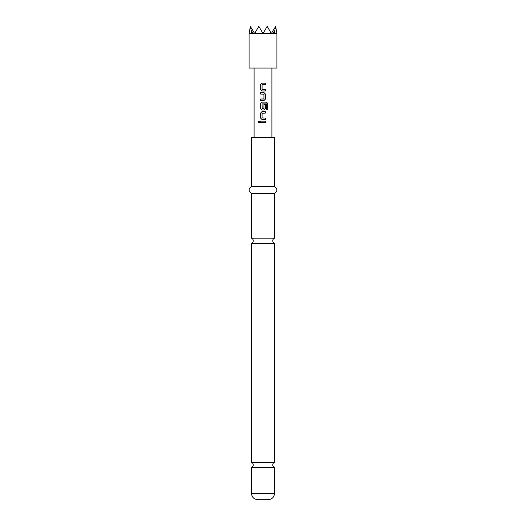 <?xml version="1.0" encoding="UTF-8"?>
<svg xmlns="http://www.w3.org/2000/svg" width="526" height="526" viewBox="0 0 526 526"><rect width="100%" height="100%" fill="white"/><g stroke="black" fill="none" stroke-linecap="round" stroke-linejoin="round"><path stroke-width="0.79" d="M258.246 121.868L259.042 120.96L259.877 121.868L259.042 122.775L258.246 121.868L259.075 120.96M263 462.308L251.513 462.308A2.788 2.788 0 0 1 251.513 467.476L274.487 467.476A2.788 2.788 0 0 1 274.487 462.308L263 462.308M263 238.14L251.513 238.14A2.788 2.788 0 0 1 251.513 243.301L274.487 243.301A2.788 2.788 0 0 1 274.487 238.14L263 238.14M251.75 33.263L249.074 33.539L250.376 26.451L251.869 33.539L254.637 33.539L258.818 26.3L263 33.539L276.926 33.539L275.624 26.451L274.25 33.263M276.926 33.539L276.926 68.071L249.074 68.071L249.074 33.539M274.487 493.434L251.513 493.434C251.849 497.208 253.94 499.292 257.779 499.7L268.221 499.7C272.06 499.292 274.151 497.208 274.487 493.434L274.487 467.476M263 186.421L274.487 186.421L274.487 137.687L251.513 137.687L251.513 186.421L263 186.421M251.513 238.14L251.513 193.384L274.487 193.384C277.675 191.102 277.675 188.781 274.487 186.421M263 83.154L265.38 83.154L265.38 84.614L262.079 84.712L262.079 89.433L265.38 89.532L265.38 90.991L261.987 90.991L260.646 89.63L260.64 84.515L261.981 83.154L263 83.154L261.981 83.154L260.64 84.515M263 92.648L264.039 92.648L265.38 94.009L265.374 99.125L264.039 100.492L260.646 100.492L260.646 99.026L263.94 98.934L263.94 94.207L260.64 94.108L260.64 92.648L264.039 92.648M263 102.149L266.531 102.149L267.741 103.51L267.741 109.651L266.445 109.651L266.445 103.865L262.079 103.865L262.178 108.691L263.94 108.593L263.94 104.437L265.374 104.437L265.374 108.632L264.039 109.993L261.981 109.993L260.64 108.632L260.646 103.51L261.987 102.149L266.531 102.149M263 111.65L265.38 111.65L265.38 113.11L262.079 113.208L262.073 117.929L265.374 118.028L265.374 119.487L261.981 119.487L260.633 118.12L260.64 113.011L261.981 111.65L263 111.65L261.981 111.65M263 121.144L265.367 121.144L265.367 122.604L260.633 122.597L260.633 121.138L265.367 121.144M271.521 33.263L272.718 31.192L274.013 33.263M251.987 33.263L253.282 31.192L254.479 33.263M254.801 33.263L263 33.539L267.182 26.3L271.199 33.263M250.376 26.451L253.282 31.192M272.718 31.192L275.624 26.451M263 122.604L260.633 122.597M260.666 122.597L260.666 121.138M265.334 121.144L265.328 122.604M259.068 122.768L258.325 121.868M263 119.487L261.981 119.487L260.633 118.12M263 118.028L265.374 118.028M265.334 118.028L265.334 119.487M262.191 113.11L263 113.11M265.341 111.65L265.341 113.11M260.672 118.12L260.64 113.011M260.679 113.011L262.001 111.65M266.478 102.149L267.741 103.51M267.662 103.51L267.668 109.651M262.001 109.993L260.679 108.632L260.646 103.51M260.679 103.51L262.001 102.149M263.927 104.437L265.341 104.437L265.341 108.632L264.039 109.993M264.019 109.993L263 109.993M262.191 108.691L263 108.691M264.019 92.648L265.341 94.009L265.374 99.125M265.341 99.125L264.026 100.492L260.679 100.492L260.679 99.026L263.828 99.026M263 94.108L260.64 94.108M260.679 94.108L260.679 92.648M262.001 90.991L260.646 89.63M265.347 89.532L265.38 90.991M265.347 90.991L262.553 90.991M262.191 89.532L263 89.532M265.341 83.154L265.38 84.614M265.341 84.614L263 84.614M260.679 89.63L260.679 84.515M274.487 238.14L274.487 193.384M274.487 462.308L274.487 243.301M271.909 68.071L271.909 137.687M254.091 68.071L254.091 137.687M251.513 462.308L251.513 243.301M251.513 193.384C248.325 191.102 248.325 188.781 251.513 186.421M251.513 493.434L251.513 467.476"/></g></svg>
